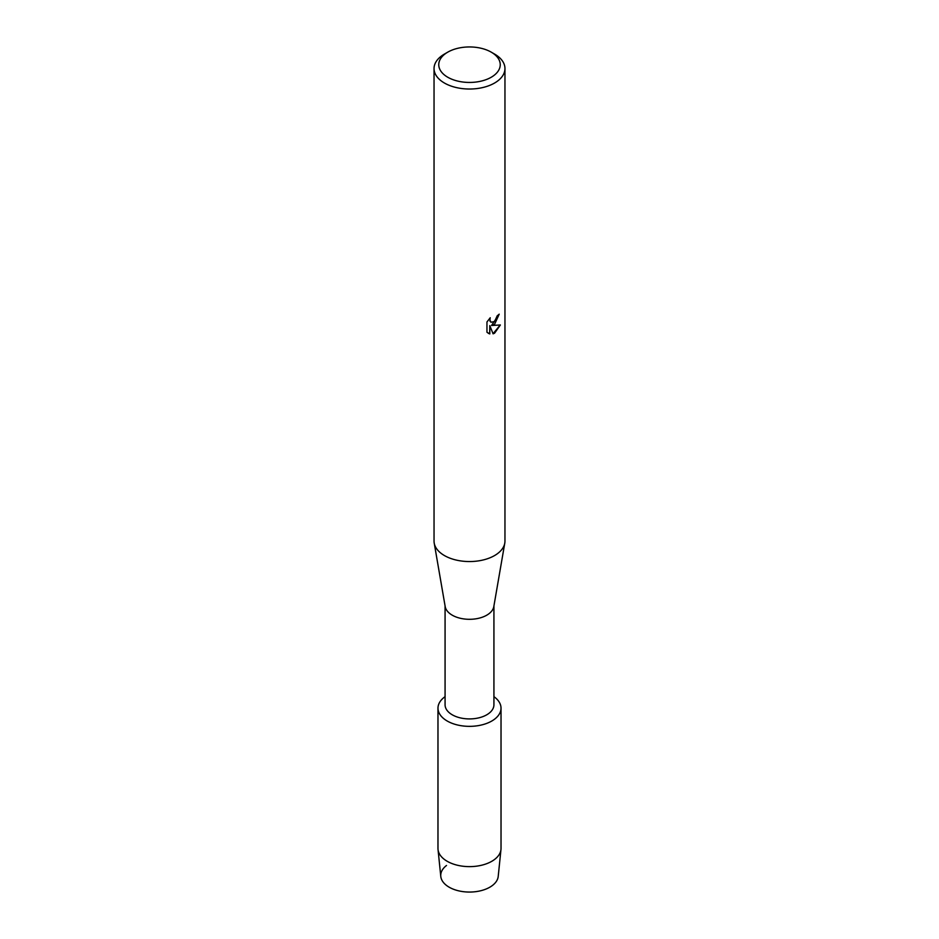 <?xml version="1.0" encoding="UTF-8"?>
<svg xmlns="http://www.w3.org/2000/svg" width="939" height="939" viewBox="0 0 939 939"><rect width="100%" height="100%" fill="white"/><g stroke="black" fill="none" stroke-linecap="round" stroke-linejoin="round"><path stroke-width="1.41" d="M501.027 708.159A31.527 18.205 180 0 1 491.79 721.023A31.527 18.205 180 0 0 493.926 696.656A31.527 18.205 180 0 1 501.027 708.159L501.027 848.433A31.527 18.205 180 0 1 500.968 849.502L498.21 876.427A28.769 16.609 180 0 1 489.841 887.191A28.769 16.609 180 0 1 450.638 887.989A28.769 16.609 180 0 1 446.506 865.476M493.926 605.901L493.926 704.813A24.426 14.108 180 0 1 486.778 714.779A24.426 14.108 180 0 1 460.145 717.842A24.426 14.108 180 0 1 445.074 704.813L445.074 605.901M491.79 721.023A31.527 18.205 180 0 1 448.373 721.657A31.527 18.205 180 0 1 445.074 696.656A31.527 18.205 180 0 0 437.973 708.159A31.527 18.205 180 0 0 457.434 724.967A31.527 18.205 180 0 0 491.79 721.023M491.238 52.15L494.571 54.075A35.459 20.47 180 0 1 504.959 68.559L504.959 541.087A35.459 20.47 180 0 1 504.783 543.118L493.808 606.606A24.426 14.108 180 0 1 486.778 615.174A24.426 14.108 180 0 1 461.284 618.484A24.426 14.108 180 0 1 445.192 606.606L434.217 543.118A35.459 20.47 180 0 1 434.041 541.087L434.041 68.559A35.459 20.47 180 0 1 444.429 54.075L447.762 52.15A30.741 17.747 180 0 1 491.238 52.15A30.741 17.747 180 0 1 491.238 77.244A30.741 17.747 180 0 1 447.762 77.244A30.741 17.747 180 0 1 447.762 52.15L444.429 54.075M504.783 543.118A35.459 20.47 180 0 1 494.571 555.559A35.459 20.47 180 0 1 457.575 560.36A35.459 20.47 180 0 1 434.217 543.118M494.571 324.331L491.531 325.493L500.37 324.976L494.571 333.192L493.081 333.826L489.806 325.598L489.806 333.932L486.954 332.253L486.954 321.971L490.24 317.769L489.794 319.812L491.015 322.241L494.571 321.572L497.236 315.762A35.459 20.47 0 0 0 499.219 314.166L494.571 324.331M504.959 68.559A35.459 20.47 180 0 1 494.571 83.031A35.459 20.47 180 0 1 455.931 87.468A35.459 20.47 180 0 1 434.041 68.559M499.114 314.272L491.531 325.493M490.968 322.218L490.005 321.22L490.017 318.004M488.245 333.286L489.7 333.861L489.806 325.598M493.045 333.744L500.217 325.011M500.968 849.502A31.527 18.205 180 0 1 491.79 861.298A31.527 18.205 180 0 1 458.302 865.441A31.527 18.205 180 0 1 438.032 849.502A31.527 18.205 180 0 1 437.973 848.433L437.973 708.159M489.841 887.191A28.769 16.609 180 0 1 459.277 890.982A28.769 16.609 180 0 1 440.79 876.427L438.032 849.502"/></g></svg>
